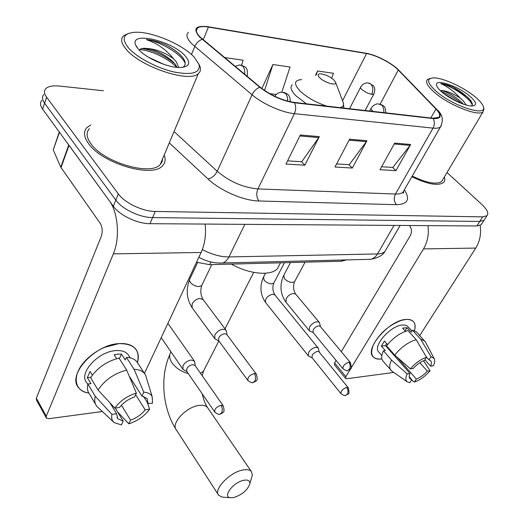 <?xml version="1.0" encoding="UTF-8"?>
<svg xmlns="http://www.w3.org/2000/svg" width="524" height="524" viewBox="0 0 524 524"><rect width="100%" height="100%" fill="white"/><g stroke="black" fill="none" stroke-linecap="round" stroke-linejoin="round"><path stroke-width="0.79" d="M346.633 259.897L341.504 261.227L209.607 264.666L196.539 262.236M41.881 100.405C39.857 102.638 40.099 105.54 42.601 109.103L113.341 206.273C119.642 215.357 137.484 223.827 149.982 223.683L476.886 225.975L481.156 224.796L481.988 223.486M103.411 90.75L59.297 86.047C52.813 85.412 48.319 86.277 45.824 88.635C43.813 90.816 44.075 93.678 46.616 97.222L118.313 193.88L115.817 200.103C122.164 209.161 140.072 217.663 152.595 217.584L479.755 221.436L484.012 220.29L484.838 218.986L484.012 220.29L479.755 221.436L152.595 217.584C140.072 217.663 122.164 209.161 115.817 200.103L44.599 103.182L115.817 200.103L113.341 206.273M43.846 94.536C41.828 96.75 42.084 99.632 44.599 103.182C42.084 99.632 41.828 96.75 43.846 94.536M88.582 143.642C102.173 163.593 152.615 178.239 162.512 165.794C165.296 162.964 165.859 159.368 164.208 155.019C165.859 159.368 165.296 162.964 162.512 165.794C152.615 178.239 102.173 163.593 88.582 143.642C83.748 136.908 83.224 131.524 87.01 127.496C83.224 131.524 83.748 136.908 88.582 143.642M162.126 161.706L161.798 160.763L162.126 161.706M411.871 176.712C427.342 184.199 437.861 186.158 443.422 182.588C444.863 181.252 445.177 179.365 444.372 176.948C445.177 179.365 444.863 181.252 443.422 182.588C437.861 186.158 427.342 184.199 411.871 176.712M200.017 36.955C196.212 32.927 195.367 29.96 197.469 28.06C199.461 26.541 203.116 26.213 208.441 27.078L366.558 53.559C375.983 55.007 391.945 63.299 398.292 70.052L435.922 108.979C439.643 112.909 440.592 115.712 438.765 117.383L432.798 118.221L294.108 102.396C282.194 100.49 270.915 95.44 260.271 87.246L200.017 36.955M199.461 36.87L259.793 87.246C270.705 95.65 282.279 100.824 294.495 102.783L433.191 118.568C441.306 118.974 442.374 115.811 436.381 109.084L398.738 70.164C392.227 63.247 375.878 54.751 366.224 53.265L208.113 26.75C195.583 25.276 192.701 28.65 199.461 36.87M90.796 124.948L87.01 127.496L90.796 124.948M118.313 193.88C124.705 202.919 142.685 211.46 155.228 211.441L482.643 216.871L486.894 215.75C488.971 213.399 487.333 209.679 481.982 204.589L447.005 172.514M319.332 136.626L304.863 165.211L285.98 164.084L300.363 134.995L319.332 136.626L318.762 137.576L299.885 135.971M410.665 144.48L395.941 170.647L379.998 169.697L394.696 143.104L410.665 144.48L410.089 145.351L394.205 143.995M366.944 140.72L352.311 168.047L334.993 167.012L349.574 139.227L366.944 140.72L366.374 141.631L349.082 140.157M224.508 57.529L243.116 60.214L241.584 65.205M331.731 78.233L333.454 73.275L317.57 70.982L315.487 75.266M281.801 92.165L290.06 67.007L272.899 64.524L261.876 88.53M352.311 168.047L348.971 164.7M336.611 163.927L349.194 164.713L366.374 141.631M395.941 170.647L392.594 167.431M381.629 166.743L392.817 167.444L410.089 145.351M304.863 165.211L301.542 161.733M287.571 160.861L301.765 161.752L318.762 137.576M272.899 64.524L264.568 90.475M276.24 94.464L269.742 93.685M317.57 70.982L316.188 75.043M88.785 393.033C73.53 391.264 71.591 374.234 86.191 359.837C91.458 354.551 97.602 350.379 104.623 347.333L118.758 343.633C134.092 343.495 140.308 349.822 137.412 362.615C139.056 357.126 138.46 352.567 135.624 348.932C132.153 344.864 126.533 343.096 118.758 343.633C94.359 344.668 66.771 375.387 78.659 387.767C80.945 390.577 84.325 392.332 88.785 393.033M68.762 144.958L109.247 200.653C118.142 212.22 120.166 238.21 113.341 253.878L46.263 416.22L46.361 418.034L48.83 418.702L102.291 411.53M205.126 224.069C206.246 234.569 204.904 244.033 201.111 252.47L144.454 373.416M46.151 417.648L36.477 400.015L36.359 398.201L101.23 236.462C102.796 231.608 102.462 227.239 100.228 223.355L60.764 167.163L53.252 149.903L59.264 131.989M115.234 408.045L123.206 421.132L117.73 418.683L116.61 413.757L110.014 402.904M98.021 389.974L114.841 408.098L119.511 407.482C123.337 402.596 128.341 399.105 134.524 397.009L136.358 393.098L126.69 370.088L119.027 358.089C106.765 361.252 97.294 367.802 90.619 377.725L98.021 389.974C104.807 380.005 114.363 373.376 126.69 370.088M87.803 384.4L86.742 382.625C78.148 373.632 97.988 351.493 115.666 350.628C121.365 350.209 125.485 351.493 128.026 354.473L129.015 355.999M116.616 358.685L114.114 354.755L117.913 354.139L121.45 354.073L125.229 359.955L126.389 357.388C131.124 357.623 134.609 359.078 136.849 361.743L137.95 363.433M129.238 376.134L141.945 396.072L143.786 392.181L134.085 369.315L126.389 357.388M134.085 369.315C138.834 369.499 142.318 370.913 144.539 373.553L145.58 375.125L146.589 378.4M114.841 408.098C120.127 400.853 127.299 395.856 136.358 393.098M143.786 392.181C147.912 392.437 150.696 393.884 152.143 396.511L152.589 403.087L148.154 403.676L143.471 396.341M135.611 394.69L145.194 409.834L149.622 409.224L147.152 402.104M149.622 409.224C144.48 416.161 137.537 421.021 128.793 423.811L130.561 420.078L121.411 405.222M117.5 411.772L128.793 423.811M141.945 396.072L147.061 398.456L148.154 403.676M145.194 409.834C141.454 414.556 136.574 417.969 130.561 420.078M92.335 375.171L90.036 371.378L87.331 377.647L90.953 383.673L87.894 384.013L95.237 396.275L111.953 414.392L116.61 413.757M95.506 404.142L89.519 394.094C87.456 391.448 86.912 388.088 87.894 384.013M113.597 422.056L96.789 406.303C94.739 403.683 94.222 400.343 95.237 396.275M123.206 421.132L121.444 424.885L114.239 422.658C111.959 420.713 111.193 417.956 111.953 414.392M87.331 377.647L90.901 377.267M119.4 358.665L121.45 354.073M194.188 57.123C182.765 44.56 152.183 31.506 135.487 32.246C123.35 33.064 120.998 38.259 128.432 47.828C136.738 57.391 157.082 68.172 174.086 71.998C192.236 75.377 200.548 72.875 199.028 64.485L194.188 57.123M127.895 33.7L123.71 35.711C120.297 38.756 121.129 43.289 126.186 49.295C140.458 66.98 189.695 83.178 198.347 73.576C200.384 71.84 200.954 69.522 200.044 66.633L198.865 64M89.44 128.622C85.884 132.415 86.381 137.471 90.94 143.799C103.713 162.479 150.912 176.188 160.22 164.529L162.067 161.844L162.676 158.661M70.661 181.317L73.95 185.994M182.902 67.314C186.059 65.14 185.968 61.858 182.647 57.483L180.446 55.027C176.555 51.195 171.472 47.717 165.184 44.592C158.314 41.704 152.025 40.027 146.34 39.575C157.351 43.407 166.37 49.76 173.405 58.629L176.398 61.924L178.677 67.478M173.405 58.629C164.49 52.295 155.386 48.883 146.085 48.391L150.106 49.151C158.556 51.404 166.147 55.577 172.874 61.655L175.37 64.472L177.066 67.367M148.384 57.175L163.698 64.308M138.336 49.23C145.901 58.216 168.499 68.009 180.348 67.504C189.557 66.803 191.142 62.913 185.123 55.839C172.252 40.905 129.906 30.982 135.474 44.736L138.336 49.23M146.085 48.391C142.489 48.09 140.255 48.627 139.384 50.016M146.34 39.575C159.958 41.376 181.756 54.077 185.221 63.417M139.692 49.61C150.1 50.108 167.981 58.085 176.693 67.327M165.184 44.592C171.538 47.815 176.798 51.47 180.957 55.557L181.18 55.78M142.05 48.49L147.074 49.459C157.226 52.092 166.494 56.887 174.878 63.843M233.835 497.518C242.547 494.545 247.898 489.861 249.896 483.469C249.922 480.639 247.891 479.571 243.824 480.272C233.468 482.034 222.104 496.909 230.377 497.715L233.835 497.518M224.023 497.243L222.183 497.106L218.724 495.324C213.019 489.809 229.872 472.085 242.959 469.982C246.994 469.235 249.797 469.753 251.369 471.534L252.358 475.104L251.219 478.982M333.775 79.851C329.354 76.249 324.828 74.231 320.21 73.799C317.518 74.002 317.42 75.384 319.915 77.932C324.815 82.805 337.004 86.211 335.602 82.366L333.775 79.851M231.307 264.103C249.463 274.314 270.915 276.187 277.432 268.681L279.895 263.958M194.771 362.582L194.253 360.938L191.162 360.021C187.585 360.682 184.854 362.582 182.981 365.726L182.961 369.282L183.754 369.898M195.072 365.503L192.688 364.645C190.107 365.13 188.129 366.505 186.773 368.778L186.747 371.346L214.676 411.897M318.481 348.866L318.075 347.89L315.9 347.261C312.966 347.825 310.549 349.534 308.656 352.383L308.361 355.881L309.049 356.359M348.277 387.793C350.019 396.314 348.349 392.895 345.781 395.371L347.32 394.081C348.421 391.834 348.218 389.614 346.724 387.413L348.277 387.793L319.044 351.846L317.465 351.401L316.273 351.702L313.051 353.982L312.232 355.108L312.009 357.637L341.026 393.753C343.692 395.502 345.277 396.039 345.781 395.371L345.061 395.482M226.466 331.64L225.916 330.048C222.268 328.221 218.573 329.812 214.827 334.836L214.781 338.661L215.698 339.329M226.827 334.535L224.619 333.723C222.078 334.155 220.1 335.537 218.691 337.856L218.646 340.62L247.859 380.404M319.679 323.4L319.227 322.339C316.221 320.911 312.998 322.437 309.553 326.911L309.284 330.67L310.084 331.201M350.458 362.667C352.298 371.424 350.615 367.953 347.818 370.52L349.501 369.112C350.635 366.767 350.425 364.475 348.879 362.241L350.458 362.667L320.243 326.373L318.644 325.882C316.463 326.269 314.662 327.533 313.247 329.688L313.038 332.399L343.017 368.876C345.689 370.619 347.294 371.169 347.818 370.52L347.026 370.625M381.276 359.019C372.269 359.477 369.61 354.794 373.284 344.982C379.546 333.297 388.946 325.083 401.495 320.341L406.002 319.437C413.547 319.26 416.37 322.981 414.477 330.598C415.591 326.707 415.257 323.727 413.462 321.651C411.864 319.922 409.375 319.182 406.002 319.437C389.417 319.922 364.18 348.951 373.147 356.824C374.883 358.704 377.594 359.438 381.276 359.019L381.898 358.933L381.276 359.019M427.957 225.628C429.045 234.221 427.564 241.983 423.516 248.907L345.853 376.658L345.63 378.472L346.731 378.754L393.766 372.446M480.135 225.431C481.366 233.769 479.905 241.315 475.759 248.075L419.75 335.504M345.63 378.472L334.417 364.756L334.613 362.929L336.087 360.446M341.307 351.67L410.331 235.59C412.119 231.863 411.805 228.503 409.375 225.517L409.362 225.503M409.224 376.717L411.825 379.704L409.945 378.747C408.982 377.601 408.989 375.846 409.964 373.494L385.553 345.598L386.588 343.495M394.71 355.095L410.41 368.857L413.226 368.483C416.652 364.632 420.399 361.933 424.466 360.401L426.503 357.289L416.207 339.703L407.941 330.579C400.002 332.891 392.882 337.973 386.581 345.82L394.71 355.095C401.089 347.222 408.255 342.087 416.207 339.703M381.839 355.652L378.773 352.108C372.295 346.371 390.498 325.43 402.524 325.004L404.921 325.063L407.168 325.895L411.93 330.932M405.465 331.325L402.563 328.116L407.056 327.703L411.13 332.196L412.427 330.146L416.495 331.934L425.495 342.12M426.215 356.798L428.953 359.831L430.99 356.733L420.7 339.238L412.427 330.146M420.7 339.238L424.735 340.973M410.41 368.857C415.263 363.139 420.628 359.281 426.503 357.289M430.99 356.733L434.154 358.54C435.11 360.283 434.828 362.706 433.302 365.817L430.597 366.178L424.866 359.791M419.848 362.713L427.335 371.11L430.04 370.743L423.543 360.754M430.04 370.743C425.305 376.265 420.071 380.044 414.333 382.061L416.311 379.055L397.33 357.394M411.589 380.064L414.333 382.061M428.953 359.831L430.676 360.754C431.678 361.946 431.652 363.754 430.597 366.178M427.335 371.11C423.975 374.87 420.3 377.516 416.311 379.055M387.55 344.589L384.439 341.039L381.334 346.05L385.323 350.628L383.457 350.838L391.526 360.119L407.148 373.881L409.964 373.494M391.945 371.182L383.005 361.115C381.144 358.861 381.295 355.436 383.457 350.838M390.963 370.35C389.129 368.13 389.319 364.717 391.526 360.119M411.825 379.704L409.853 382.723L407.292 381.845C405.458 380.326 405.406 377.666 407.148 373.881M388.114 347.569L387.439 347.753M390.969 351.787L391.651 351.604M391.513 352.416L391.867 351.853M381.334 346.05L385.553 345.598M405.059 330.88L407.056 327.703M475.137 96.842C463.688 87.207 442.669 77.604 433.531 77.886C426.163 78.476 427.06 82.962 436.237 91.346C452.815 106.045 486.947 117.101 483.423 106.968C482.735 104.243 479.977 100.87 475.137 96.842M430.211 78.482L427.577 79.451C425.102 81.823 427.433 86.165 434.586 92.473C448.852 105.095 478.438 116.813 483.049 111.841L483.966 108.782L483.711 107.918M471.593 105.999C472.753 104.859 472.484 103.071 470.794 100.641L467.873 97.353L453.116 87.207C448.086 85.012 443.972 83.833 440.782 83.663C447.26 86.322 453.771 91.163 460.301 98.178L463.164 100.798L466.347 105.088M460.301 98.178C452.539 93.161 446.088 90.606 440.946 90.521L442.479 90.796C448.891 92.663 455.415 96.639 462.05 102.724L463.34 104.145M442.04 92.165C449.985 99.062 465.456 106.208 471.967 106.005C477.397 105.488 476.65 102.173 469.72 96.075C457.93 85.916 434.383 78.155 436.564 85.327C437.009 87.141 438.83 89.421 442.04 92.165M412.25 176.057C426.68 183.007 436.492 184.821 441.673 181.481L442.852 179.496M440.782 83.663C449.075 84.678 469.465 97.241 472.229 104.97M444.424 94.058L457.655 101.833M453.116 87.207C461.205 91.608 467.251 96.318 471.253 101.328M441.503 91.7C448.105 94.071 454.734 97.981 461.395 103.425M210.89 261.98L209.607 264.666M342.192 260.009L341.504 261.227M149.982 223.683L155.228 211.441M42.601 109.103L46.616 97.222M476.886 225.975L482.643 216.871M403.683 192.282L403.238 191.745M202.316 249.607C211.742 254.513 220.617 256.95 228.942 256.924L244.826 224.351M219.739 263.1L222.517 262.996C225.13 262.275 227.272 260.251 228.942 256.924L377.483 253.944L394.061 225.392M367.737 259.373L370.789 259.295C373.501 258.646 375.728 256.865 377.483 253.944C380.843 253.858 383.313 253.072 384.885 251.586L386.365 249.044M208.441 27.078L203.174 39.811M433.191 118.568C434.782 121.601 434.73 124.784 433.04 128.118L294.403 113.669C282.043 112.536 262.773 103.962 252.057 94.772L191.45 43.492C186.786 38.449 185.778 34.728 188.411 32.318M202.192 39.372C198.923 40.479 196.448 42.876 194.751 46.564L191.483 54.509M259.793 87.246C256.518 88.517 253.944 91.025 252.057 94.772L217.231 171.269C229.676 181.704 243.234 187.585 257.906 188.922L294.403 113.669C296.047 109.837 296.08 106.208 294.495 102.783M441.568 125.118L440.435 126.985C439.02 128.092 436.551 128.465 433.04 128.118L395.443 194.031C398.947 194.142 401.463 193.526 402.989 192.177L404.338 189.832M436.381 109.084L437.042 109.673C442.616 114.415 443.749 120.186 440.435 126.985L402.989 192.177L403.244 192.917C403.611 193.566 403.683 193.048 403.46 191.358M398.738 70.164L436.774 109.405M366.224 53.265L365.005 53.062M206.862 26.56L208.113 26.75M404.351 189.799C410.43 199.33 407.79 204.288 396.445 204.688L258.941 200.987C243.693 200.81 220.407 190.775 208.002 178.953L169.291 142.888M174.04 131.557L217.231 171.269C214.912 175.619 211.84 178.18 208.002 178.953M258.941 200.987C256.459 197.496 256.112 193.474 257.906 188.922L395.443 194.031C393.576 198.039 393.91 201.596 396.445 204.688M435.922 108.979L430.82 117.998M398.292 70.052L380.175 104.106M366.558 53.559L342.552 100.719M201.111 252.47L113.341 253.878M69.017 145.384L61.013 167.595M36.359 398.201L46.263 416.22M60.764 167.163L68.742 145.01M59.461 132.264L53.252 149.903M188.326 373.638C181.219 371.601 175.769 367.999 171.996 362.837C169.226 358.547 168.905 354.912 171.04 351.918M208.041 408.288L207.57 407.606C205.899 405.648 203.07 404.928 199.1 405.425C186.19 406.709 170.418 423.877 176.398 429.988L218.226 494.551M301.601 79.583C294.036 80.179 293.578 84.043 300.232 91.176C307.274 97.634 316.142 102.619 326.845 106.13M292.228 84.757C289.792 87.095 291.082 90.822 296.093 95.931L306.468 103.811M340.142 107.649C342.906 106.935 343.993 105.37 343.39 102.94L342.866 101.558M204.91 368.352L203.489 371.156L200.528 373.311M235.021 66.273L239.697 64.943L242.678 66.083C244.387 68.002 245.049 70.733 244.656 74.277M221.023 405.268L223.257 405.831C224.298 410.01 224.265 412.126 223.152 412.172C223.086 412.657 222.091 413.305 220.159 414.117L221.639 412.709C222.687 410.233 222.477 407.757 221.023 405.268C216.347 406.893 214.283 409.179 214.82 412.106C217.519 414.189 219.301 414.857 220.159 414.117L219.464 414.229M360.853 86.801C360.243 87.397 360.676 88.386 362.136 89.761L366.735 92.761L371.667 94.405C373.468 90.22 373.14 86.735 370.697 83.958L367.638 82.884C364.691 82.975 362.431 84.285 360.853 86.801M346.724 387.413C342.604 388.985 340.705 391.101 341.026 393.753M265.485 273.24L263.572 276.947L264.148 280.196C266.199 282.403 268.661 283.622 271.53 283.844L273.777 283.111L274.124 282.443M318.075 347.89L274.917 294.953L272.428 294.226C267.057 296.106 264.797 298.896 265.648 302.59C260.343 294.953 259.537 286.628 263.218 277.615M371.667 94.405L373.769 94.123L374.038 93.619M254.232 373.52L256.308 374.09C257.461 378.269 257.474 380.391 256.354 380.463C256.347 380.948 255.299 381.623 253.223 382.5L254.861 380.994C255.961 378.459 255.751 375.97 254.232 373.52C249.503 375.145 247.42 377.496 247.983 380.562C250.682 382.559 252.43 383.201 253.223 382.5L252.45 382.605M274.74 96.292C276.495 93.658 278.919 92.283 282.01 92.165L285.364 93.39C287.054 95.217 287.781 97.792 287.538 101.106M197.587 262.609L189.596 279.456L189.524 280.713L190.363 282.429C192.55 284.951 195.36 286.34 198.793 286.595L201.707 285.626L202.192 284.624M203.168 299.623L199.762 298.425C196.395 299.06 193.847 300.887 192.112 303.92L192.157 307.778L214.604 338.425M348.879 362.241C344.596 363.833 342.644 366.04 343.017 368.876M383.732 112.621C384.144 109.392 383.437 106.87 381.616 105.042L378.21 103.876C378.407 103.791 374.549 103.516 371.378 107.859C370.71 108.52 371.162 109.601 372.734 111.101L373.075 111.409M290.499 262.557L283.818 275.205L284.48 278.676C286.674 280.995 289.268 282.279 292.254 282.521L294.508 281.801L294.881 281.1M319.227 322.339L295.733 294.18L293.211 293.46C290.296 294.029 287.958 295.719 286.209 298.536L286.038 302.315C280.314 294.246 279.449 285.442 283.445 275.912M475.759 248.075L423.516 248.907M334.613 362.929L345.853 376.658M481.156 224.796L486.894 215.75M198.871 257.258C206.41 261.476 214.29 263.395 222.517 262.996L370.789 259.295C378.079 257.919 382.782 255.352 384.885 251.586L400.166 225.438M197.469 28.06L196.343 30.818M399.118 70.485L395.207 67.007M117.73 418.683L116.983 417.451M130.247 357.899L128.026 354.473M144.539 373.553L136.849 361.743M152.143 396.511L145.58 375.125M136.712 47.14L135.474 44.736M160.22 164.529L198.347 73.576M199.028 64.485L200.044 66.633M180.446 55.027L180.957 55.557M147.074 49.459L150.106 49.151M173.732 62.539L172.874 61.655M169.796 354.624C159.617 377.28 162.748 409.198 176.398 429.988M249.896 483.469L252.358 475.104M202.251 393.858C203.45 399.517 205.218 404.102 207.57 407.606L251.369 471.534M277.432 268.681L280.491 262.819M343.81 108.068L343.39 102.94L335.602 82.366M218.855 340.908L203.489 371.156L202.198 375.701M253.682 272.375L224.999 328.823M230.377 497.715L222.183 497.106M167.909 323.354L194.253 360.938M195.19 365.673L194.646 361.645M223.257 405.831L194.928 365.3M241.223 65.12C244.944 67.196 248.422 66.679 247.197 76.386M161.222 337.626L182.745 368.975M186.898 371.562L183.59 369.806M349.547 108.723L360.577 87.331M319.221 352.069L318.369 348.388M274.917 294.953C272.67 291.233 272.29 287.283 273.777 283.111L284.473 262.714M365.163 110.505L373.769 94.123C375.859 88.811 374.057 86.86 373.429 85.87L369.21 83.074M265.648 302.59L308.361 355.881M312.147 357.813L308.819 356.248M191.981 307.523C186.649 299.014 185.823 289.792 189.492 279.849M211.775 264.613L201.707 285.626C200.207 290.447 200.64 295.045 203.004 299.401L225.916 330.048M226.971 334.738L226.322 330.762M256.308 374.09L226.709 334.384M218.822 340.862L215.429 339.192M283.7 92.329C287.709 94.071 290.067 94.458 290.257 101.761M320.439 326.609L319.555 322.889M369.708 111.023L371.071 108.442M295.733 294.18C293.322 290.283 292.909 286.156 294.508 281.801L305.053 262.177M286.038 302.315L309.284 330.67M313.201 332.596L309.789 331.07M379.933 104.053C383.896 106.071 385.546 105.599 385.762 112.857M434.154 358.54L425.265 341.694M407.292 381.845L391.625 370.959M436.787 86.015L436.564 85.327M441.673 181.481L483.049 111.841M483.423 106.968L483.966 108.782M440.488 90.783L442.479 90.796"/></g></svg>
